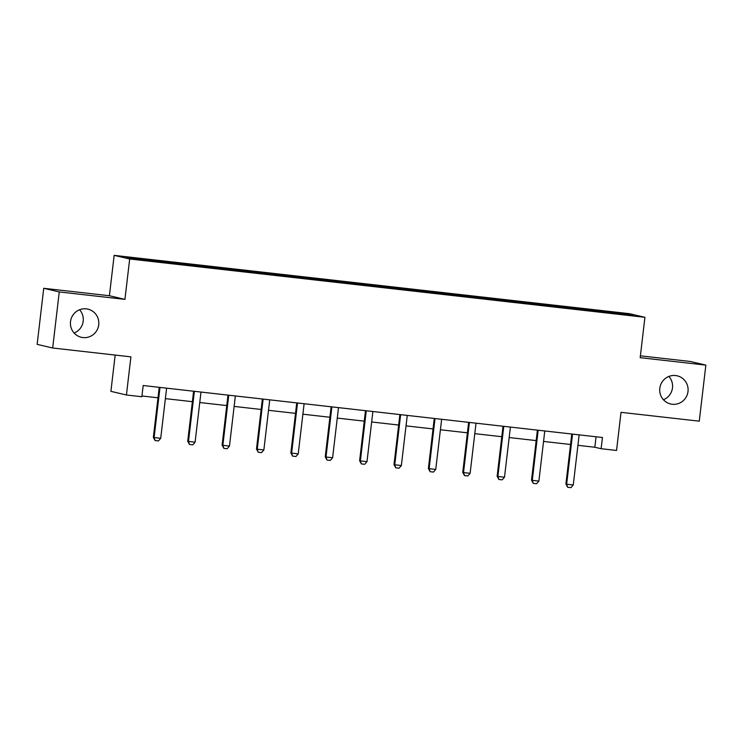 <?xml version="1.0" encoding="UTF-8"?>
<svg xmlns="http://www.w3.org/2000/svg" width="743" height="743" viewBox="0 0 743 743"><rect width="100%" height="100%" fill="white"/><g stroke="black" fill="none" stroke-linecap="round" stroke-linejoin="round"><path stroke-width="1.11" d="M79.585 309.747A14.461 14.191 -76.8 0 1 74.133 333.031M98.726 324.802A14.461 14.191 -76.8 0 1 81.321 337.285A14.461 14.191 -76.8 0 1 70.511 321.617A14.461 14.191 -76.8 0 1 87.915 309.134A14.461 14.191 -76.8 0 1 98.726 324.802M668.867 376.441A14.461 14.191 -76.8 0 1 663.415 399.734M688.009 391.505A14.461 14.191 -76.8 0 1 670.613 403.978A14.461 14.191 -76.8 0 1 659.803 388.31A14.461 14.191 -76.8 0 1 677.207 375.828A14.461 14.191 -76.8 0 1 688.009 391.505M115.165 355.07L110.902 391.347L126.431 394.988L141.857 396.734L143.176 385.515L602.443 437.497L601.124 448.707L616.551 450.453L621.027 412.328L699.265 421.179L705.85 365.11L690.321 361.479L640.392 355.823M43.735 288.293L37.15 344.362L52.679 348.003L59.264 291.934L124.935 299.364L129.681 258.991L114.153 255.36L109.407 295.723L43.735 288.293L59.264 291.934M129.681 258.991L644.924 317.307L629.395 313.676L114.153 255.36M626.693 313.917L125.994 257.254L132.375 258.74L171.373 263.347L597.14 311.531L633.073 315.413L626.693 313.917L626.015 314.614M176.685 262.985L176.75 263.951M197.842 265.381L197.889 266.161M211.068 266.876L211.123 267.842M232.215 269.272L232.271 270.053M245.441 270.768L245.506 271.734M266.598 273.164L266.653 273.944M279.823 274.659L279.888 275.625M300.98 277.055L301.026 277.836M314.196 278.551L314.261 279.517M335.353 280.947L335.409 281.727M348.578 282.442L348.643 283.408M369.735 284.838L369.791 285.618M382.961 286.334L383.026 287.3M404.118 288.73L404.164 289.51M417.334 290.225L417.399 291.191M438.491 292.621L438.546 293.401M451.716 294.117L451.781 295.082M472.873 296.513L472.919 297.293M486.098 298.008L486.154 298.974M507.246 300.404L507.302 301.175M520.471 301.899L520.537 302.865M541.628 304.296L541.684 305.067M554.854 305.791L554.919 306.757M576.011 308.187L576.057 308.958M589.227 309.682L589.292 310.648M126.431 394.988L130.907 356.854L52.679 348.003M644.924 317.307L640.178 357.68L705.85 365.11M577.924 445.326L594.827 447.24L601.124 448.707M141.95 395.982L157.999 397.793M165.383 398.629L192.381 401.684M199.756 402.52L226.754 405.576M234.138 406.412L261.137 409.467M268.511 410.303L295.519 413.359M302.893 414.195L329.892 417.25M337.276 418.086L364.274 421.142M371.649 421.978L398.657 425.033M406.031 425.869L433.03 428.925M440.404 429.76L467.412 432.816M474.786 433.652L501.785 436.708M509.169 437.543L536.167 440.599M543.542 441.435L570.55 444.49M163.46 261.49L163.516 262.27M596.062 436.773L594.827 447.24M587.704 309.32L587.564 310.453M553.321 305.429L553.191 306.562M518.939 301.537L518.809 302.67M484.566 297.646L484.427 298.779M450.184 293.754L450.054 294.887M415.801 289.863L415.671 290.996M381.428 285.971L381.298 287.104M347.046 282.089L346.916 283.213M312.673 278.198L312.534 279.322M278.291 274.306L278.161 275.43M243.908 270.415L243.778 271.539M209.535 266.523L209.396 267.647M175.153 262.632L175.023 263.756M124.935 299.364L109.407 295.723M579.289 434.878L579.243 434.98A2.257 2.22 103.2 0 0 579.057 435.649L573.262 484.984L570.958 487.64L567.652 487.269L566.649 484.241L565.897 484.065L571.692 434.72A2.257 2.22 103.2 0 0 571.673 434.033L571.664 434.014M573.262 484.984L566.649 484.241L572.454 434.896A2.257 2.22 103.2 0 0 572.426 434.209L572.407 434.098M567.652 487.269L565.897 484.065M544.907 430.986L544.87 431.089A2.257 2.22 103.2 0 0 544.684 431.757L538.889 481.102L536.576 483.749L533.27 483.377L532.276 480.35L531.514 480.173L537.319 430.829A2.257 2.22 103.2 0 0 537.291 430.141L537.291 430.123M538.889 481.102L532.276 480.35L538.071 431.005A2.257 2.22 103.2 0 0 538.043 430.318L538.025 430.206M533.27 483.377L531.514 480.173M503.67 426.426L502.909 426.231A2.257 2.22 103.2 0 1 502.937 426.937L497.141 476.282L497.894 476.458L503.689 427.114A2.257 2.22 103.2 0 0 503.67 426.426L503.652 426.315M510.534 427.095L510.487 427.197A2.257 2.22 103.2 0 0 510.302 427.866L504.506 477.21L502.194 479.857L498.887 479.486L497.141 476.282M498.887 479.486L497.894 476.458L504.506 477.21M476.152 423.204L476.105 423.306A2.257 2.22 103.2 0 0 475.929 423.974L470.124 473.319L467.821 475.966L464.514 475.594L463.521 472.567L462.759 472.39L468.554 423.046A2.257 2.22 103.2 0 0 468.536 422.358L468.527 422.34M470.124 473.319L463.521 472.567L469.316 423.222A2.257 2.22 103.2 0 0 469.288 422.535L469.27 422.423M464.514 475.594L462.759 472.39M434.906 418.643L434.153 418.448A2.257 2.22 103.2 0 1 434.181 419.154L428.386 468.499L429.138 468.675L434.934 419.331A2.257 2.22 103.2 0 0 434.906 418.643L434.887 418.532M441.779 419.312L441.732 419.414A2.257 2.22 103.2 0 0 441.546 420.083L435.751 469.427L433.438 472.074L430.132 471.703L428.386 468.499M430.132 471.703L429.138 468.675L435.751 469.427M407.396 415.421L407.35 415.523A2.257 2.22 103.2 0 0 407.164 416.191L401.369 465.536L399.056 468.192L395.759 467.811L394.756 464.784L394.004 464.607L399.799 415.263A2.257 2.22 103.2 0 0 399.78 414.575L399.771 414.557M401.369 465.536L394.756 464.784L400.551 415.439A2.257 2.22 103.2 0 0 400.533 414.752L400.514 414.64M395.759 467.811L394.004 464.607M373.014 411.529L372.967 411.631A2.257 2.22 103.2 0 0 372.791 412.3L366.996 461.644L364.683 464.301L361.377 463.92L360.383 460.892L359.621 460.716L365.417 411.371A2.257 2.22 103.2 0 0 365.398 410.684L365.398 410.665M366.996 461.644L360.383 460.892L366.178 411.548A2.257 2.22 103.2 0 0 366.15 410.86L366.132 410.749M361.377 463.92L359.621 460.716M331.777 406.969L331.016 406.774A2.257 2.22 103.2 0 1 331.044 407.48L325.248 456.824L326.001 457.001L331.796 407.656A2.257 2.22 103.2 0 0 331.777 406.969L331.749 406.858M338.641 407.638L338.594 407.74A2.257 2.22 103.2 0 0 338.409 408.409L332.613 457.753L330.301 460.409L326.994 460.028L325.248 456.824M326.994 460.028L326.001 457.001L332.613 457.753M297.395 403.077L296.633 402.882A2.257 2.22 103.2 0 1 296.661 403.588L290.866 452.933L291.618 453.109L297.423 403.765A2.257 2.22 103.2 0 0 297.395 403.077L297.376 402.966M304.259 403.746L304.212 403.848A2.257 2.22 103.2 0 0 304.026 404.517L298.231 453.862L295.928 456.518L292.621 456.137L290.866 452.933M292.621 456.137L291.618 453.109L298.231 453.862M263.013 399.186L262.26 398.991A2.257 2.22 103.2 0 1 262.288 399.697L256.484 449.041L257.245 449.218L263.041 399.883A2.257 2.22 103.2 0 0 263.013 399.186L262.994 399.075M269.876 399.855L269.839 399.957A2.257 2.22 103.2 0 0 269.653 400.626L263.858 449.97L261.545 452.626L258.239 452.246L256.484 449.041M258.239 452.246L257.245 449.218L263.858 449.97M235.503 395.963L235.457 396.065A2.257 2.22 103.2 0 0 235.271 396.734L229.476 446.079L227.163 448.735L223.857 448.354L222.863 445.326L222.111 445.15L227.906 395.815A2.257 2.22 103.2 0 0 227.878 395.118L227.878 395.1M229.476 446.079L222.863 445.326L228.658 395.991A2.257 2.22 103.2 0 0 228.64 395.295L228.621 395.183M223.857 448.354L222.111 445.15M201.121 392.072L201.074 392.174A2.257 2.22 103.2 0 0 200.898 392.843L195.093 442.187L192.79 444.843L189.484 444.472L188.49 441.435L187.728 441.258L193.524 391.923A2.257 2.22 103.2 0 0 193.505 391.227L193.496 391.208M195.093 442.187L188.49 441.435L194.285 392.1A2.257 2.22 103.2 0 0 194.257 391.403L194.239 391.292M189.484 444.472L187.728 441.258M159.884 387.512L159.123 387.317A2.257 2.22 103.2 0 1 159.151 388.032L153.355 437.367L154.107 437.543L159.903 388.208A2.257 2.22 103.2 0 0 159.884 387.512L159.856 387.4M166.748 388.18L166.701 388.283A2.257 2.22 103.2 0 0 166.516 388.951L160.72 438.296L158.408 440.952L155.101 440.58L153.355 437.367M155.101 440.58L154.107 437.543L160.72 438.296M572.426 434.209L571.673 434.033M572.454 434.896L571.692 434.72M538.043 430.318L537.291 430.141M538.071 431.005L537.319 430.829M503.689 427.114L502.937 426.937M469.288 422.535L468.536 422.358M469.316 423.222L468.554 423.046M434.934 419.331L434.181 419.154M400.533 414.752L399.78 414.575M400.551 415.439L399.799 415.263M366.15 410.86L365.398 410.684M366.178 411.548L365.417 411.371M331.796 407.656L331.044 407.48M297.423 403.765L296.661 403.588M263.041 399.883L262.288 399.697M228.64 395.295L227.878 395.118M228.658 395.991L227.906 395.815M194.257 391.403L193.505 391.227M194.285 392.1L193.524 391.923M159.903 388.208L159.151 388.032"/></g></svg>
